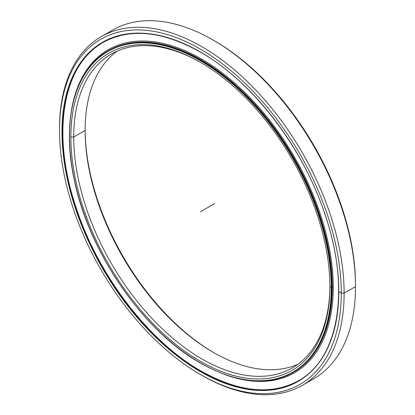 <?xml version="1.0" encoding="UTF-8"?>
<svg xmlns="http://www.w3.org/2000/svg" width="415" height="415" viewBox="0 0 415 415"><rect width="100%" height="100%" fill="white"/><g stroke="black" fill="none" stroke-linecap="round" stroke-linejoin="round"><path stroke-width="0.62" d="M329.889 286.573L329.889 286.573A183.15 105.742 60 0 1 200.383 361.346A183.15 105.742 60 0 1 70.877 137.033A183.15 105.742 -120 0 0 200.383 361.346A183.15 105.742 -120 0 0 329.889 286.573A183.15 105.742 -120 0 0 200.388 62.266A183.15 105.742 -120 0 0 70.877 137.033A183.15 105.742 60 0 1 200.383 62.26A183.15 105.742 60 0 1 329.889 286.573L331.258 287.367A185.085 106.857 60 0 1 200.383 362.928L200.383 362.928A185.085 106.857 60 0 1 69.513 136.245A185.085 106.857 60 0 1 200.383 60.683A185.085 106.857 60 0 1 331.258 287.367A185.085 106.857 -120 0 0 200.383 60.683L200.668 60.191L200.383 60.683A185.085 106.857 -120 0 0 69.513 136.245A185.085 106.857 -120 0 0 200.383 362.928A185.085 106.857 -120 0 0 331.258 287.367L331.829 287.367A185.484 107.091 -120 0 0 200.668 60.191A185.484 107.091 60 0 1 331.829 287.367L332.28 287.102A185.484 107.091 -120 0 0 201.125 59.931A185.484 107.091 -120 0 0 108.382 50.744A185.484 107.091 60 0 1 201.125 59.931A1.608 0.929 120 0 0 201.84 59.226A1.608 0.929 -60 0 1 201.125 59.931A185.484 107.091 60 0 1 332.28 287.102A185.484 107.091 60 0 1 293.867 372.011A185.484 107.091 -120 0 0 332.28 287.102L331.829 287.367A185.484 107.091 60 0 1 293.41 372.276A185.484 107.091 -120 0 0 331.829 287.367L332.28 287.102A1.608 0.929 0 0 1 333.25 286.832M329.889 285.748A181.137 104.58 60 0 1 201.451 358.679A181.137 104.58 60 0 1 73.725 137.033L70.877 137.033L73.725 137.033A181.137 104.58 -120 0 0 152.793 319.327A181.137 104.58 -120 0 0 292.378 367.856A181.137 104.58 -120 0 0 329.889 285.748M69.513 135.918A185.484 107.091 60 0 1 107.926 51.004A185.484 107.091 60 0 1 200.668 60.191A185.484 107.091 -120 0 0 107.926 51.004L108.382 50.744M213.901 352.714A183.15 105.742 60 0 1 85.111 129.646A183.15 105.742 -120 0 0 213.901 352.714M85.111 130.46A181.137 104.58 -120 0 0 213.191 352.309A181.137 104.58 -120 0 0 297.887 364.256A181.137 104.58 60 0 1 160.481 308.77A181.137 104.58 60 0 1 85.111 130.46L73.725 137.033L85.111 130.46A181.137 104.58 60 0 1 117.113 51.138A181.137 104.58 -120 0 0 85.111 130.46M201.099 62.681A181.137 104.58 -120 0 0 111.241 54.111A181.137 104.58 -120 0 0 73.725 137.033A181.137 104.58 60 0 1 201.099 62.681M293.41 372.276A185.484 107.091 60 0 1 200.668 363.089L200.466 363.109C236.488 383.31 267.468 386.365 293.41 372.276L293.867 372.011M213.907 40.494A199.252 115.038 60 0 1 355.51 284.934L355.51 286.573L344.123 293.151L341.275 293.151L344.123 293.151A201.265 116.2 -120 0 0 201.809 46.651A201.265 116.2 -120 0 0 59.49 128.821L59.49 130.46A199.252 115.038 60 0 1 200.383 49.115A199.252 115.038 60 0 1 341.275 293.151A199.252 115.038 -120 0 0 200.383 49.115A199.252 115.038 -120 0 0 59.49 130.46A199.252 115.038 -120 0 0 200.383 374.496A199.252 115.038 -120 0 0 341.275 293.151A199.252 115.038 60 0 1 200.383 374.491A199.252 115.038 60 0 1 59.49 130.46L59.49 128.821A201.265 116.2 60 0 1 101.177 36.681A201.265 116.2 60 0 1 256.268 90.605A201.265 116.2 60 0 1 344.123 293.151L355.51 286.573A201.265 116.2 -120 0 0 267.654 84.032A201.265 116.2 -120 0 0 112.564 30.108A201.265 116.2 -120 0 0 107.029 33.677A201.265 116.2 60 0 1 213.196 40.079A201.265 116.2 60 0 1 355.51 286.573L355.51 284.934A199.252 115.038 -120 0 0 214.617 40.903L213.196 40.079M201.125 371.207L200.839 371.041A195.346 112.787 -120 0 0 298.427 380.768A195.346 112.787 60 0 1 200.839 371.041A195.346 112.787 60 0 1 62.707 131.794L62.535 131.892A195.346 112.787 -120 0 0 200.668 371.14A195.346 112.787 -120 0 0 298.344 380.814A195.346 112.787 60 0 1 200.668 371.14L200.383 371.632A195.75 113.015 -120 0 0 338.801 291.719A195.75 113.015 -120 0 0 200.383 51.974L200.668 52.14M200.383 51.974A195.75 113.015 60 0 1 338.801 291.719A195.75 113.015 60 0 1 200.383 371.632A195.75 113.015 60 0 1 61.97 131.892A195.75 113.015 60 0 1 200.383 51.974A195.75 113.015 -120 0 0 61.97 131.892A195.75 113.015 -120 0 0 200.383 371.632L200.668 371.14A195.346 112.787 60 0 1 62.535 131.892A195.346 112.787 60 0 1 102.998 42.465A195.346 112.787 -120 0 0 62.535 131.892L62.707 131.794A195.346 112.787 60 0 1 103.081 42.418A195.346 112.787 -120 0 0 62.707 131.794A195.346 112.787 -120 0 0 200.839 371.041L201.042 371.026C238.941 392.242 271.431 395.474 298.515 380.716L298.344 380.814C339.071 358.638 350.53 289.063 325.313 215.364C303.422 147.953 252.678 81.631 200.466 52.16L200.383 51.974M200.383 374.491L201.804 375.316A201.265 116.2 -120 0 0 344.123 293.151A201.265 116.2 60 0 1 302.436 385.286A201.265 116.2 60 0 1 201.093 374.901M302.436 385.286L313.823 378.708A201.265 116.2 -120 0 0 355.51 286.573L344.123 293.151L341.275 293.151L338.682 291.553M223.659 374.112A186.449 107.646 -120 0 0 294.634 372.686A186.449 107.646 -120 0 0 333.25 287.33A186.449 107.646 -120 0 0 251.864 99.693A186.449 107.646 -120 0 0 108.185 49.743A186.449 107.646 -120 0 0 71.458 110.494A186.449 107.646 60 0 1 212.573 65.969A186.449 107.646 60 0 1 333.25 287.33A186.449 107.646 60 0 1 223.659 374.112M214.617 203.589L200.383 211.806M355.51 284.934L355.51 286.573M200.466 363.109C143.803 331.414 89.905 253.752 74.742 181.967C60.995 122.041 74.171 69.767 107.926 51.004M112.564 30.108L101.177 36.681M200.466 52.16C162.566 30.943 130.077 27.712 102.998 42.465L103.169 42.366C62.437 64.548 50.978 134.123 76.199 207.816C98.085 275.228 148.829 341.55 201.042 371.026"/></g></svg>
